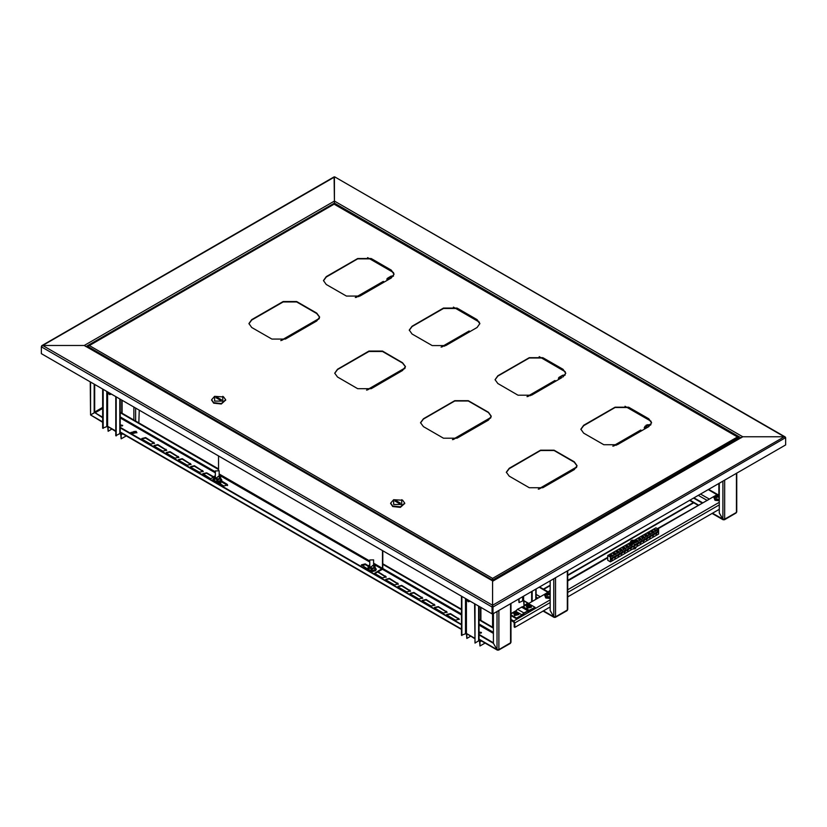 <?xml version="1.0" encoding="UTF-8"?>
<svg xmlns="http://www.w3.org/2000/svg" width="827" height="827" viewBox="0 0 827 827"><rect width="100%" height="100%" fill="white"/><g stroke="black" fill="none" stroke-linecap="round" stroke-linejoin="round"><path stroke-width="1.24" d="M86.432 346.358L334.459 203.163L334.459 203.949L334.459 201.075L334.459 203.163L740.568 437.628M785.526 437.648L492.985 607.07L492.541 605.24L492.086 607.07L492.985 607.07L492.985 613.851L492.541 605.767L492.086 613.851L41.35 353.615L41.35 346.844L42.704 345.531L41.743 345.655L334.139 176.844L334.459 201.602M785.65 437.576L784.296 436.801L742.749 436.801L740.94 437.845M86.06 346.575L84.251 345.531L42.704 345.531L84.251 345.531L334.459 201.075L334.459 177.092L42.704 345.531L492.541 605.24L784.296 436.801L334.78 176.844L785.257 436.925M492.541 605.24L492.541 580.823L84.251 345.531L492.541 580.823L742.749 436.801L492.541 581.257L492.541 605.24M492.086 613.851L492.086 607.07L41.35 346.844L41.743 345.655M492.985 613.851L785.65 444.885L785.65 438.103L784.296 436.801L742.749 436.801L334.459 201.075M481.19 632.955L479.06 632.541M478.998 632.924L480.869 633.131M485.025 643.065L479.98 645.97L479.526 641.545L478.833 640.863M461.466 596.174L461.466 635.281L466.428 633.461L474.564 638.578M519.046 598.8L519.046 602.563L523.563 600.474L528.339 603.658M532.143 601.467L532.143 591.243M531.689 601.725L531.689 591.501M524.018 601.167L524.018 605.426L527.709 603.297M523.594 600.733L524.018 605.426M518.601 599.068L519.046 602.563M479.98 645.97L479.98 641.804L478.998 640.191M466.893 634.154L466.883 638.413L470.573 636.283M466.469 633.72L466.883 638.413M478.998 606.294L478.998 640.501L475.008 643.106L474.564 603.731M475.008 643.106L475.008 603.989M461.911 596.432L461.911 635.539M122.406 425.812L120.277 425.398M120.215 425.781L122.086 425.998M126.242 435.922L121.197 438.837L120.752 434.402L120.049 433.72M102.682 389.031L102.682 428.138L107.655 426.318L115.78 431.446M139.267 410.151L138.812 422.928M121.197 438.837L121.197 434.661L120.215 433.048M134.15 431.353L130.997 433.172M108.11 427.011L108.099 431.27L111.79 429.141M107.686 426.577L108.099 431.27M120.215 399.152L120.215 433.358L115.78 435.705L115.78 396.588M116.235 435.963L116.235 396.857M103.137 389.29L103.137 428.407M465.301 598.386L468.268 601.725L469.364 600.733M465.591 598.552L468.609 601.25L469.085 600.567M470.325 601.281L468.268 601.725M106.518 391.243L109.484 394.582L110.591 393.59M111.542 394.138L109.484 394.582M106.807 391.409L109.836 394.107L110.301 393.425M554.679 617.035L555.589 616.818L553.78 616.818L550.162 610.564L550.162 580.833M567.704 570.713L567.704 609.52L567.064 610.626L555.32 617.407M550.162 610.564L554.038 617.407L554.679 617.345M723.78 519.408L724.679 519.201L722.87 519.191L719.263 512.936L719.263 483.216M736.795 473.085L736.795 511.892L736.154 512.998L724.411 519.78M719.263 512.936L723.139 519.78L723.78 519.718M693.512 498.071L701.896 502.919M693.967 497.813L702.35 502.661M478.998 632.583L481.376 632.758M479.164 633.037L481.459 632.49L478.998 632.066M120.215 425.44L122.603 425.616M120.391 425.905L122.675 425.357L120.215 424.923M130.842 432.831L135.99 431.859L136.848 432.831M131.7 433.813L130.811 432.573L135.99 431.332L136.879 432.573L131.7 433.813M94.195 384.131L94.195 412.807L90.577 414.896L90.205 381.826M94.64 384.39L94.64 412.549L102.682 417.19M102.682 422.318L90.577 414.896L94.64 412.549L102.682 417.707M497.957 649.784L498.857 649.577L497.058 649.567L493.44 643.313L493.44 613.593M510.972 603.462L510.972 642.269L510.342 643.375L498.598 650.156M142.513 439.406L141.862 438.496L145.676 437.586L154.463 443.189L150.648 444.099L142.513 439.406M154.711 446.446L154.06 445.536L157.874 444.626L166.661 450.229L162.836 451.139L154.711 446.446M166.909 453.485L166.248 452.576L170.062 451.666L178.849 457.269L175.035 458.179L166.909 453.485M221.181 480.807L226.98 484.157L221.357 481.273L226.98 484.519L227.497 485.511M179.097 460.525L178.446 459.616L182.26 458.706L191.047 464.309L187.233 465.219L179.097 460.525M435.178 608.372L434.526 607.463L438.341 606.553L447.128 612.156L443.303 613.065L435.178 608.372M191.295 467.565L190.644 466.655L194.459 465.746L203.235 471.349L199.421 472.258L191.295 467.565M210.627 478.73L202.832 473.695L206.647 472.786L213.79 476.91M386.405 580.213L385.744 579.303L389.558 578.383L398.345 583.996L394.531 584.906L386.405 580.213M398.593 587.253L397.942 586.343L401.757 585.423L410.543 591.036L406.729 591.946L398.593 587.253M410.792 594.293L410.14 593.383L413.955 592.463L422.731 598.076L418.917 598.986L410.792 594.293M422.979 601.332L422.328 600.423L426.143 599.513L434.93 605.116L431.115 606.026L422.979 601.332M447.376 615.412L446.714 614.502L450.539 613.593L459.316 619.196L455.501 620.105L447.376 615.412M378.053 571.746L386.157 576.957L382.332 577.866L374.889 573.566M361.389 565.037L365.172 564.303L368.501 566.753M141.913 438.755L145.676 438.103L154.422 443.448M154.101 445.794L157.874 445.143L166.609 450.488M166.299 452.834L170.062 452.183L178.808 457.527M219.031 483.216L221.047 481.614L226.97 485.035M178.487 459.874L182.26 459.223L190.996 464.567M434.568 607.721L438.341 607.07L447.076 612.414M190.686 466.914L194.459 466.263L203.194 471.607M202.884 473.954L206.647 473.302L213.345 477.169M385.795 579.562L389.558 578.91L398.304 584.255M397.983 586.601L401.757 585.95L410.492 591.295M410.182 593.641L413.955 592.99L422.69 598.334M422.38 600.681L426.143 600.03L434.888 605.374M446.766 614.761L450.539 614.11L459.274 619.454M377.598 572.005L386.106 577.215M361.492 565.296L365.172 564.831M493.44 627.672L478.998 619.33M461.466 609.21L382.798 563.787M218.535 468.95L120.215 412.187M493.44 628.189L478.998 619.857M461.466 609.726L382.798 564.314M218.535 469.478L120.215 412.714M478.998 634.981L493.44 643.313L497.316 650.156L497.957 650.094M478.998 639.147L497.058 649.567L497.058 611.504M120.215 427.838L461.466 624.85M120.215 427.311L461.466 624.333M478.998 634.454L493.44 642.796M645.246 426.37L646.259 428.024M650.777 424.851L645.205 426.081L646.828 427.693M650.58 425.099L646.238 425.078L647.148 427.507M647.665 424.623L647.293 425.688L648.223 425.44L647.789 424.995M648.234 424.768L648.864 425.667M648.781 425.605L649.505 424.84L648.575 424.768M369.814 566.319L370.682 567.343L372.76 565.492M371.53 571.085L371.54 568.862L368.439 567.704L368.439 569.627L371.54 570.775L374.817 569.813L375.169 567.829L374.972 570.061L371.53 571.085L368.273 569.865L368.439 567.942M374.972 570.061L374.817 567.891L371.54 568.862M375.003 567.684L375.003 565.761L374.817 567.891M368.439 567.704L368.625 565.575L369.803 564.944L368.532 566.33L369.989 567.963L373.173 568.056L374.91 566.516L373.639 564.944L375.003 565.761M363.425 294.05L362.826 293.595M448.637 343.133L449.34 343.546M534.449 392.68L535.152 393.083M620.26 442.228L620.963 442.631M360.427 294.981L361.616 295.105M363.632 293.936L363.415 293.254M446.156 344.57L446.849 344.973M450.012 343.153L449.319 342.75M531.968 394.117L532.66 394.52M535.824 392.691L535.121 392.287M617.779 443.654L618.472 444.058M621.635 442.238L620.932 441.835M719.263 494.008L715.448 495.631M714.755 496.035L657.837 528.898M550.162 591.057L546.265 593.31M545.572 593.714L522.199 607.204M516.71 610.378L510.972 613.686M510.972 620.167L514.167 622.535L514.167 626.969L514.849 627.352L514.849 622.927L513.722 620.963L510.972 619.382M549.759 591.295L548.632 591.946M657.362 528.629L708.915 499.405M719.263 509.339L716.596 510.879M716.141 511.138L567.704 596.846M550.162 606.966L547.505 608.507M547.05 608.765L514.849 627.352M714.228 496.634L713.887 497.544L715.128 495.797L719.263 495.373L715.117 495.807L715.117 498.815L719.263 499.25M719.263 499.57L715.014 499.105L713.887 497.544L715.014 500.314L719.263 500.78M716.864 497.42L716.802 496.252L716.006 496.004L716.647 495.631L717.174 497.151M719.263 495.88L716.647 495.631M719.263 497.079L718.653 496.582L719.263 496.045M719.263 497.347L717.443 496.944L716.647 497.616L716.006 497.244L716.802 496.582M718.653 496.582L718.591 497.42M717.516 496.965L717.443 495.88M716.802 496.252L716.875 497.409M718.57 497.409L718.653 496.252M718.001 495.88L717.939 496.965M718.797 495.631L718.27 497.151M545.045 594.313L544.704 595.223L545.944 593.476L550.151 593.073L545.934 593.486L545.934 596.494L550.162 596.898M550.162 597.218L545.83 596.784L544.704 595.223L545.83 597.993L550.162 598.438M547.619 593.931L547.681 595.099L547.619 593.931L546.823 593.683L547.464 593.31L547.991 594.83M550.162 593.621L547.464 593.31M550.162 594.84L549.469 594.251L550.162 593.703M550.162 594.975L548.26 594.623L547.464 595.295L546.823 594.923L547.619 594.251M548.332 594.634L548.26 593.559M548.828 593.559L548.756 594.634M549.614 593.31L549.087 594.83M510.972 615.629L516.524 618.834L521.951 615.691L524.339 613.169L527.212 611.515L529.6 611.277L535.038 608.134L535.038 607.359L528.711 603.71L517.537 609.241L515.624 611.256L510.972 613.944M535.038 607.359L523.863 612.89L521.951 614.916L516.524 618.048L516.524 618.834M510.972 614.843L516.524 618.048M530.676 607.276L530.676 605.261L527.202 605.261L527.202 607.276L530.676 607.276M526.603 605.829L527.13 608.269L531.492 607.225L531.275 605.829M528.319 605.56L528.618 606.129M528.319 605.746L528.277 606.439L529.6 606.439L530.066 605.395L528.277 605.126M529.559 605.746L529.518 606.356M528.825 606.015L528.784 605.292M529.507 606.346L529.559 605.56M529.094 605.292L529.053 606.015M529.6 605.126L529.259 606.129M518.033 614.575L518.033 612.569L514.549 612.569L514.549 614.575L518.033 614.575M513.949 613.127L514.487 615.567L518.849 614.523L518.632 613.127M515.666 612.859L515.976 613.438M515.666 613.045L515.624 613.737L516.958 613.737L517.423 612.704L515.624 612.435M516.182 613.314L516.131 612.59M516.451 612.59L516.399 613.314M516.958 612.435L516.606 613.438M632.397 549.159L635.208 548.735L636.046 547.433M611.256 559.631L612.321 558.835L611.422 558.008M611.132 559.093L611.504 559.91L613.665 557.636L613.293 556.809L611.132 559.093M655.511 534.077L656.586 533.291L655.677 532.454M655.397 533.539L655.77 534.356L657.93 532.081L657.558 531.254L655.397 533.539M614.564 556.22L615.464 557.047L614.42 557.812M614.306 557.377L615.205 557.667M615.092 552.901L612.91 553.418L613.283 553.945L615.464 553.418L615.092 552.901M614.833 554.059L613.169 553.873M652.524 534.283L653.423 535.11L652.348 535.906M652.234 535.462L653.165 535.751M653.051 530.986L650.87 531.503L651.242 532.03L653.423 531.503L653.051 530.986M652.772 532.143L651.128 531.947M652.234 535.358L652.606 536.185L654.767 533.901L654.395 533.084L652.234 535.358M614.296 557.264L614.668 558.08L616.828 555.806L616.456 554.989L614.296 557.264M649.195 537.736L650.26 536.94L649.36 536.103M649.071 537.188L649.443 538.005L651.604 535.731L651.231 534.914L649.071 537.188M617.573 555.982L618.648 555.186L617.738 554.359M617.459 555.444L617.831 556.261L619.992 553.976L619.619 553.16L617.459 555.444M636.542 545.034L637.617 544.238L636.707 543.401M636.428 544.486L636.8 545.303L638.961 543.029L638.589 542.212L636.428 544.486M639.705 543.205L640.78 542.409L639.871 541.582M639.591 542.667L639.964 543.484L642.124 541.199L641.752 540.382L639.591 542.667M642.868 541.385L643.944 540.589L643.034 539.752M642.755 540.837L643.127 541.654L645.277 539.38L644.915 538.563L642.755 540.837M646.032 539.555L647.096 538.759L646.197 537.932M645.918 539.018L646.28 539.835L648.44 537.55L648.068 536.733L645.918 539.018M620.736 554.162L621.811 553.366L620.901 552.529M620.622 553.614L620.994 554.431L623.155 552.157L622.783 551.34L620.622 553.614M623.899 552.333L624.974 551.537L624.065 550.71M623.785 551.795L624.158 552.612L626.308 550.327L625.946 549.51L623.785 551.795M627.062 550.503L628.127 549.717L627.228 548.88M626.949 549.965L627.311 550.782L629.471 548.508L629.099 547.691L626.949 549.965M630.226 548.683L631.29 547.887L630.391 547.061M630.102 548.136L630.474 548.963L632.634 546.678L632.262 545.861L630.102 548.136M633.379 546.854L634.454 546.058L634.454 544.176M633.265 546.316L633.637 547.133L635.798 544.859L635.425 544.032L633.265 546.316M618.276 551.061L616.094 551.578L616.466 552.105L618.648 551.578L618.276 551.061M616.353 552.033L617.986 552.219M621.439 549.231L619.258 549.759L621.811 549.759L621.439 549.231M619.516 550.203L621.139 550.389M624.592 547.412L622.411 547.929L622.793 548.456L624.974 547.929L624.592 547.412M622.679 548.373L624.302 548.57M627.755 545.582L625.574 546.109L628.127 546.109L627.755 545.582M625.843 546.554L627.466 546.74M649.888 532.805L647.706 533.332L650.26 533.332L649.888 532.805M647.965 533.777L649.598 533.963M646.724 534.635L644.543 535.152L644.915 535.679L647.096 535.152L646.724 534.635M644.802 535.596L646.435 535.793M643.561 536.454L641.38 536.981L643.944 536.981L643.561 536.454M641.649 537.426L643.272 537.612M640.408 538.284L638.227 538.801L638.599 539.328L640.78 538.801L640.408 538.284M638.485 539.256L640.108 539.442M635.653 541.251L637.617 540.631L637.245 540.114L635.064 540.579M635.487 540.972L636.955 541.271M630.918 543.763L628.737 544.28L629.109 544.807L631.29 544.28L630.918 543.763M628.996 544.724L630.629 544.921M630.112 548.239L631.032 548.528M626.949 550.069L627.869 550.348M623.785 551.888L624.705 552.178M620.622 553.718L621.542 554.007M645.918 539.111L646.838 539.4M642.755 540.941L643.675 541.23M639.591 542.76L640.511 543.05M636.428 544.59L637.359 544.879M617.459 555.537L618.389 555.827M649.081 537.292L650.001 537.581M654.405 530.2L656.586 529.683L654.033 529.683L654.405 530.2M610.14 555.754L612.321 555.186L611.122 554.493L609.768 555.237L610.14 555.754M654.291 530.128L655.935 530.324M610.026 555.682L611.639 555.858M635.725 542.543L658.602 529.342L658.602 534.035L610.46 561.833L607.752 560.261L607.752 555.568L610.46 557.129L633.337 543.928M658.602 529.342L655.894 527.781L634.309 540.238M630.619 542.367L607.752 555.568M638.723 539.39L639.405 539.535M619.754 550.337L620.436 550.493M610.46 561.833L610.46 557.129M656.328 533.922L655.397 533.632M611.143 559.186L612.063 559.476M634.919 542.502L634.919 540.496L631.435 540.496L631.435 542.502L634.919 542.502M630.836 541.054L631.373 543.494L635.736 542.46L635.518 541.054M632.552 540.786L632.862 541.365M632.552 540.972L632.51 541.664L633.844 541.664L634.309 540.631L632.51 540.362M633.068 541.251L633.017 540.517M633.337 540.517L633.286 541.251M633.844 540.362L633.492 541.365M562.929 377.05L565.73 373.132L562.929 369.224L542.822 357.626L529.28 357.626L497.885 375.747L495.084 379.655L497.885 383.563L517.991 395.172L531.534 395.172L561.853 377.66M391.285 277.975L390.23 278.575M361.223 295.105L362.619 293.719M382.798 550.751L382.798 568.118L382.033 569.452L374.217 573.959M382.477 550.565L382.477 568.304L373.639 563.197M218.535 470.005L218.535 455.915M373.897 573.773L382.477 568.304M214.121 476.724L209.955 479.122M367.426 568.893L361.368 564.862L365.183 563.942L368.573 565.906M226.98 484.157L227.632 485.067L223.817 485.976L217.398 482.275M393.559 275.887L391.057 276.146L387.439 278.234L386.788 279.154L387.553 280.126M393.352 276.208L391.057 276.518L386.809 279.33M565.182 374.972L562.68 375.231L559.062 377.319L558.411 378.239L559.176 379.211M564.975 375.293L562.68 375.603L558.432 378.415M650.994 424.52L649.753 424.416M555.61 381.268L554.907 380.865L527.833 396.495M490.7 417.935L453.32 439.519M469.798 331.73L469.095 331.327L442.031 346.958M404.889 368.397L367.508 389.982M383.986 282.183L383.283 281.78L356.22 297.41M319.077 318.85L281.697 340.435M645.267 427.001L644.243 427.962M641.421 430.815L640.718 430.412L613.644 446.042M576.512 467.482L539.132 489.067M555.92 381.092L554.907 380.503L526.954 396.64M490.959 417.428L452.431 439.664M470.108 331.544L469.095 330.955L441.142 347.102M405.147 367.881L366.619 390.127M384.297 282.007L383.283 281.418L355.331 297.555M319.336 318.343L280.808 340.579M645.205 426.081L644.223 427.776L644.988 428.748M641.731 430.629L640.718 430.05L612.766 446.187M576.77 466.966L538.243 489.212M323.46 280.756L326.262 277.024L357.657 258.903L371.199 258.903L391.305 270.501L394.107 274.233M248.948 323.781L251.749 320.049L283.134 301.927L296.686 301.927L316.782 313.526L319.584 317.258M409.272 330.293L412.073 326.562L443.468 308.44L457.011 308.44L477.117 320.049L479.918 323.781M334.759 373.318L337.561 369.586L368.945 351.465L382.498 351.465L402.594 363.074L405.395 366.795M580.895 429.378L583.697 425.647L615.092 407.525L628.634 407.525L648.74 419.134L651.542 422.866M506.382 472.403L509.184 468.671L540.569 450.55L554.121 450.55L574.217 462.159L577.019 465.88M495.084 379.841L497.885 376.109L529.28 357.988L542.822 357.988L562.929 369.586L565.73 373.318M420.571 422.866L423.372 419.134L454.757 401.012L468.309 401.012L488.406 412.611L491.207 416.343M326.262 284.478L346.368 296.087L359.91 296.087L391.305 277.965L394.107 274.047L391.305 270.14L371.199 258.541L357.657 258.541L326.262 276.663L323.46 280.57L326.262 284.478M251.749 327.502L271.845 339.111L285.398 339.111L316.782 320.99L319.584 317.072L316.782 313.164L296.686 301.555L283.134 301.555L251.749 319.687L248.937 323.595L251.749 327.502M412.073 334.025L432.18 345.624L445.722 345.624L477.117 327.502L479.918 323.595L477.117 319.687L457.011 308.078L443.468 308.078L412.073 326.2L409.272 330.107L412.073 334.025M337.561 377.05L357.657 388.649L371.199 388.649L402.594 370.527L405.395 366.619L402.594 362.702L382.498 351.103L368.945 351.103L337.561 369.224L334.749 373.132L337.561 377.05M583.697 433.11L603.793 444.709L617.345 444.709L648.74 426.587L651.542 422.68L648.74 418.772L628.634 407.163L615.092 407.163L583.697 425.285L580.895 429.203L583.697 433.11M509.184 476.135L529.28 487.734L542.822 487.734L574.217 469.612L577.019 465.704L574.217 461.786L554.121 450.188L540.569 450.188L509.184 468.309L506.372 472.217L509.184 476.135M423.372 426.587L443.468 438.196L457.011 438.196L488.406 420.075L491.207 416.157L488.406 412.249L468.309 400.65L454.757 400.65L423.372 418.772L420.561 422.68L423.372 426.587M492.882 580.626L492.572 579.779L492.572 580.802M738.563 437.721L737.457 436.976L738.645 438.734M492.572 579.779L492.51 580.802M738.645 437.669L492.882 579.954L492.541 578.755M88.127 346.275L334.387 203.897L738.294 437.09M88.468 345.603L88.034 346.224M492.541 578.383L737.457 436.976L334.149 204.135L89.223 345.531L492.541 578.383L492.51 579.779M88.034 347.288L88.034 346.627L492.189 579.954L492.189 580.626M211.65 400.03L213.697 403.162L221.357 404.041L225.678 400.03M214.596 396.381L211.64 399.772L213.697 402.635L221.357 403.524L225.688 399.772L223.631 396.908L214.596 396.381L214.596 401.074L222.732 401.074L222.732 396.381L223.631 396.908M215.95 397.684L220.468 400.289L221.378 399.772L216.86 397.167L215.95 397.684M216.86 398.211L216.86 397.167M390.685 503.395L392.722 506.527L400.382 507.406L404.703 503.395M393.631 499.746L390.664 503.136L392.722 506L400.382 506.879L404.723 503.136L402.656 500.263L393.631 499.746L393.631 504.439L401.757 504.439L401.757 499.746L402.656 500.263M394.986 501.048L399.503 503.653L400.402 503.136L395.885 500.521L394.986 501.048M395.885 501.565L395.885 500.521M373.628 559.9L369.803 560.003L373.628 559.9M220.757 483.382L220.199 483.888M219.176 470.728L215.351 470.925L219.176 470.728M215.351 477.138L216.219 478.171L218.307 476.311M217.067 481.903L217.077 479.681L213.976 478.523L213.976 480.446L217.077 481.603L220.364 480.632L220.716 478.657L220.52 480.89L217.067 481.903L213.811 480.694L213.976 478.771M220.52 480.89L220.364 478.709L217.077 479.681M220.551 478.502L220.551 476.59L220.364 478.709M213.976 478.523L214.162 476.404L215.351 475.763L214.069 477.148L215.527 478.792L218.721 478.885L220.458 477.334L219.176 475.763L220.551 476.59M474.564 638.155L466.428 633.461L466.428 600.681M479.081 640.232L479.608 639.933M480.88 607.38L480.88 620.415M492.623 627.197L492.623 613.644M718.901 493.802L718.901 483.423M528.711 603.441L523.563 600.474L523.563 596.195M694.06 502.558L567.704 575.509M550.162 585.64L543.721 589.351M535.762 589.155L535.762 599.379M522.664 596.722L522.664 600.474M479.98 641.804L481.417 640.977M478.626 606.077L478.626 641.018M465.529 599.193L465.529 633.461M115.78 431.012L107.655 426.318L107.655 393.538M120.297 433.1L120.825 432.79M122.107 400.237L122.107 413.283M133.85 420.064L133.85 407.018M135.649 421.098L135.649 408.062M121.197 434.661L122.634 433.834M119.843 398.934L119.843 433.875M106.745 392.05L106.745 426.318M555.589 577.711L555.589 616.818L567.332 610.047L567.332 570.93M553.78 578.755L553.78 616.818L543.432 610.853M724.679 480.084L724.679 519.201L736.423 512.42L736.423 473.302M722.87 481.128L722.87 519.191L712.533 513.226M698.288 505.008L689.904 500.159M498.857 610.46L498.857 649.577L510.6 642.796L510.6 603.679M102.682 407.391L94.64 412.032M102.682 421.884L90.577 414.896L90.577 382.043M102.682 408.435L95.095 412.807M120.215 417.924L215.351 472.848M382.291 569.234L461.466 614.947M478.998 625.067L493.44 633.41M493.44 632.366L478.998 624.023M461.466 613.903L382.746 568.459M215.351 471.803L120.215 416.891M461.466 629.027L120.215 432.004M385.496 576.037L385.496 576.564M450.539 613.593L450.539 614.11M458.665 618.286L458.665 618.803M426.143 599.513L426.143 600.03M434.278 604.206L434.278 604.723M413.955 592.463L413.955 592.99M422.08 597.166L422.08 597.683M401.757 585.423L401.757 585.95M409.882 590.116L409.882 590.643M389.558 578.383L389.558 578.91M397.694 583.076L397.694 583.604M206.647 472.786L206.647 473.302M194.459 465.746L194.459 466.263M202.584 470.439L202.584 470.956M438.341 606.553L438.341 607.07M446.466 611.246L446.466 611.763M182.26 458.706L182.26 459.223M190.386 463.399L190.386 463.916M170.062 451.666L170.062 452.183M178.198 456.359L178.198 456.876M157.874 444.626L157.874 445.143M166 449.319L166 449.836M145.676 437.586L145.676 438.103M153.812 442.28L153.812 442.796M368.46 567.363L369.39 571.054L375.003 567.374M370.589 571.87L375.892 569.565M717.05 494.711L708.191 489.605M623.899 440.936L623.196 440.533M538.088 391.388L537.385 390.985M452.276 341.851L451.573 341.448M366.464 292.303L365.761 291.9M358.081 296.335L358.691 296.686M443.892 345.872L444.502 346.224M529.704 395.42L530.314 395.771M615.515 444.957L616.125 445.308M700.51 494.029L709.37 499.146M706.64 500.18L698.257 495.342M607.752 557.812L567.704 580.936M513.722 620.963L550.162 599.926M567.704 589.796L719.263 502.299M514.849 622.927L550.162 602.532M567.704 592.411L719.263 504.904M547.95 592.339L539.101 587.222M536.134 594.375L540.279 596.774M538.015 598.076L536.134 596.991M515.624 611.256L517.464 612.321M518.498 612.91L521.951 614.916M517.537 609.241L523.863 612.89M521.372 607.039L527.688 610.688M523.284 606.842L529.6 610.491M527.13 607.463L531.492 606.418L530.696 605.271L528.257 604.909L526.385 606.418L527.13 607.463M514.487 614.761L518.849 613.717L518.053 612.569L515.603 612.207L513.743 613.717L514.487 614.761M636.056 547.567L632.769 548.952M633.203 548.694L635.074 548.249L635.86 547.164M634.785 547.784L634.288 548.074M631.373 542.698L635.736 541.654L634.94 540.507L632.49 540.134L630.619 541.654L631.373 542.698M369.803 560.985L219.176 474.016M219.176 475.06L369.803 562.029M373.639 564.241L382.033 569.079M367.57 257.59L393.58 272.6M453.382 307.127L479.391 322.148M539.194 356.675L565.203 371.685M625.005 406.212L651.014 421.232M736.816 439.788L735.296 440.667M735.989 440.088L735.337 440.574M221.078 482.265L221.098 481.645M212.89 480.818L212.849 479.433L213.997 478.182L214.927 481.883L220.551 478.192M216.126 482.689L221.44 480.394M536.134 599.162L536.134 588.938M543.349 589.144L550.162 585.206M567.704 575.075L693.305 502.558M480.508 620.209L480.508 607.163M121.724 413.066L121.724 400.03M543.06 611.07L554.038 617.407M689.532 500.376L697.916 505.214M712.15 513.443L723.139 519.78M120.215 432.438L461.466 629.461M478.998 639.581L497.316 650.156M648.017 425.595L647.882 425.068M375.003 567.322L376.254 569.245L375.541 570.764L370.754 571.964M368.46 567.312L367.312 568.614L367.353 569.999M366.227 291.631L366.93 292.034M452.038 341.169L452.741 341.572M537.85 390.716L538.553 391.119M623.661 440.253L624.364 440.667M708.656 489.336L717.516 494.443M548.963 591.212L550.162 590.519M567.704 580.399L607.752 557.274M610.274 555.816L610.791 555.517M613.407 554.007L613.944 553.697M616.591 552.167L617.118 551.867M622.917 548.518L623.444 548.218M626.08 546.688L626.608 546.389M629.244 544.869L629.76 544.559M635.622 541.178L636.087 540.91M641.886 537.571L642.414 537.261M645.05 535.741L645.577 535.441M648.213 533.911L648.73 533.611M651.366 532.092L651.893 531.792M654.529 530.262L655.056 529.962M539.566 586.953L548.425 592.07M211.64 400.289L211.64 399.772M225.688 400.289L225.688 399.772M735.089 440.791L736.857 439.768M390.664 503.653L390.664 503.136M404.723 503.653L404.723 503.136M373.639 560.003L373.639 566.423M369.803 560.003L369.803 566.423M219.176 470.832L219.176 477.241M215.351 470.832L215.351 477.241M220.551 478.151L221.801 480.063L221.078 481.583L219.207 482.586L216.292 482.782"/></g></svg>
